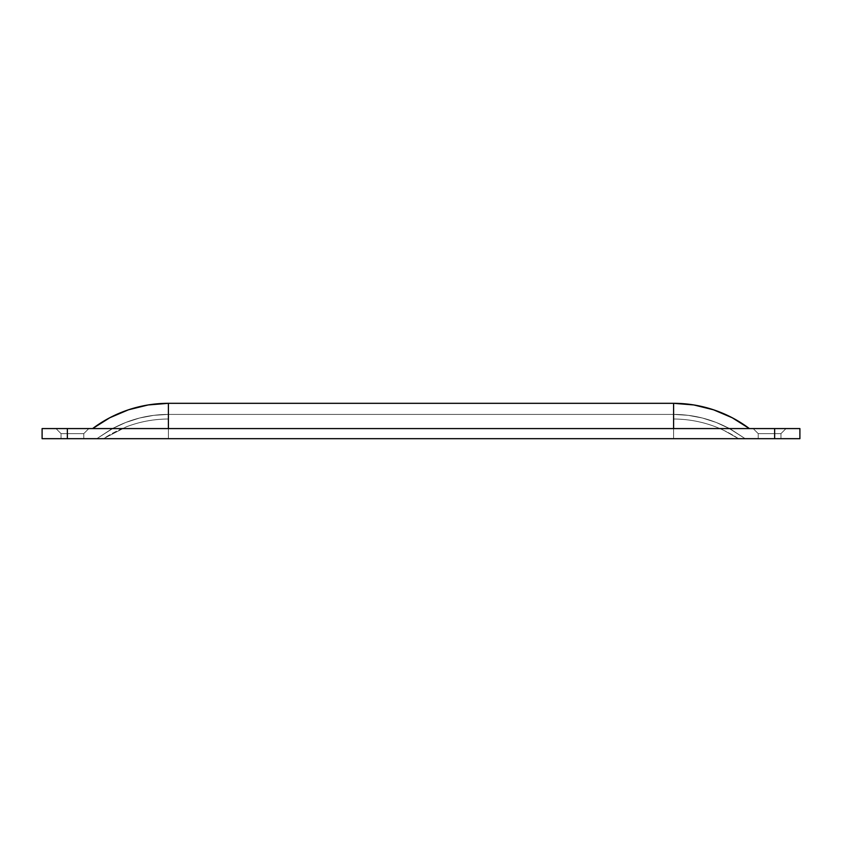 <?xml version="1.0" encoding="UTF-8"?>
<svg xmlns="http://www.w3.org/2000/svg" width="842" height="842" viewBox="0 0 842 842"><rect width="100%" height="100%" fill="white"/><g stroke="black" fill="none" stroke-linecap="round" stroke-linejoin="round"><path stroke-width="0.63" stroke-dasharray="4.21 3.16" d="M61.045 433.63L83.779 433.63L88.831 428.578L55.993 428.578L61.045 433.63L61.045 438.682L83.779 438.682L83.779 433.63L61.045 433.63L83.779 433.63L83.779 438.682L61.045 438.682L83.779 438.682L61.045 438.682L61.045 433.63L55.993 428.578L88.831 428.578L56.309 428.578L88.831 428.578L83.779 433.63L61.045 433.63M758.221 433.63L780.955 433.63L786.007 428.578L753.169 428.578L758.221 433.63L758.221 438.682L780.955 438.682L780.955 433.63L758.221 433.63L780.955 433.63L780.955 438.682L758.221 438.682L780.955 438.682L758.221 438.682L758.221 433.63L753.169 428.578L786.007 428.578L753.485 428.578L786.007 428.578L780.955 433.63L758.221 433.63M799.9 428.578L42.1 428.578L42.1 438.682L42.1 428.578L774.64 428.578L774.64 438.682L42.1 438.682L67.36 438.682L67.36 428.578L67.36 438.682L774.64 438.682L774.64 428.578L799.9 428.578L799.9 438.682L774.64 438.682L799.9 438.682L799.9 428.578M735.34 428.578L673.6 428.578L673.6 403.318L168.4 403.318L168.4 428.578L168.4 403.318L673.6 403.318A126.3 126.3 0 0 1 749.38 428.578L168.4 428.578L168.4 403.318L148.171 404.949L168.4 403.318L168.4 428.578L168.4 403.318L168.4 428.578L168.4 403.318L148.171 404.949L168.4 403.318L148.171 404.949L168.4 403.318L148.171 404.949L168.4 403.318L673.6 403.318A126.3 126.3 0 0 1 749.38 428.578L732.214 417.748L749.38 428.578L732.214 417.748L749.38 428.578L732.214 417.748L749.38 428.578L732.214 417.748L749.38 428.578L729.393 428.578L716.226 422.452L702.396 418.011L688.103 415.317L673.6 414.411L168.4 414.411L153.897 415.317L139.625 418.011L125.784 422.452L112.207 428.578L749.38 428.578L92.62 428.578L749.38 428.578L92.62 428.578L749.38 428.578L92.62 428.578L749.38 428.578L92.62 428.578L749.38 428.578L92.62 428.578L749.38 428.578L92.62 428.578L749.38 428.578L92.62 428.578L749.38 428.578L92.62 428.578L749.38 428.578L92.62 428.578L729.793 428.578L745.202 438.682L96.798 438.682L745.202 438.682L96.798 438.682L745.202 438.682L96.798 438.682L745.202 438.682L96.798 438.682L745.202 438.682L96.798 438.682L745.202 438.682L96.798 438.682L745.202 438.682L96.798 438.682L745.202 438.682L96.798 438.682L745.202 438.682L96.798 438.682L745.202 438.682L96.798 438.682L112.207 428.578L96.798 438.682L103.482 438.682L126.332 426.831C139.867 421.663 153.886 419.053 168.4 419.011L168.4 414.411L153.897 415.317L139.625 418.011L125.784 422.452L112.607 428.578L92.62 428.578L109.786 417.748L128.458 409.801L109.786 417.748L128.458 409.801L109.786 417.748L128.458 409.801L109.786 417.748L128.458 409.801L109.786 417.748L92.62 428.578A126.3 126.3 0 0 1 168.4 403.318L673.6 403.318L693.829 404.949L713.542 409.801L693.829 404.949L713.542 409.801L693.829 404.949L713.542 409.801L693.829 404.949L713.542 409.801L693.829 404.949L673.6 403.318L673.6 428.578L92.62 428.578A126.3 126.3 0 0 1 168.4 403.318L168.4 428.578L168.4 403.318L673.6 403.318A126.3 126.3 0 0 1 749.38 428.578L729.393 428.578L716.226 422.452L702.396 418.011L688.103 415.317L673.6 414.411L168.4 414.411L153.897 415.317L139.625 418.011L125.784 422.452L112.607 428.578L92.62 428.578L109.786 417.748L92.62 428.578A126.3 126.3 0 0 1 168.4 403.318L673.6 403.318L673.6 428.578L673.6 403.318A126.3 126.3 0 0 1 749.38 428.578L92.62 428.578A126.3 126.3 0 0 1 168.4 403.318L168.4 428.578L168.4 403.318L673.6 403.318L693.829 404.949L673.6 403.318L673.6 428.578L673.6 403.318A126.3 126.3 0 0 1 749.38 428.578L729.393 428.578L716.226 422.452L702.396 418.011L688.103 415.317L673.6 414.411L168.4 414.411L153.897 415.317L139.625 418.011L125.784 422.452L112.607 428.578L92.62 428.578L109.786 417.748L92.62 428.578A126.3 126.3 0 0 1 168.4 403.318L673.6 403.318L673.6 428.578L92.62 428.578A126.3 126.3 0 0 1 168.4 403.318L168.4 428.578L168.4 403.318L673.6 403.318A126.3 126.3 0 0 1 749.38 428.578L673.6 428.578L673.6 403.318L693.829 404.949L673.6 403.318L673.6 428.578L92.62 428.578L109.786 417.748L92.62 428.578A126.3 126.3 0 0 1 168.4 403.318L673.6 403.318A126.3 126.3 0 0 1 749.38 428.578L729.393 428.578L716.226 422.452L702.396 418.011L688.103 415.317L673.6 414.411L168.4 414.411L153.897 415.317L139.625 418.011L125.784 422.452L112.607 428.578L92.62 428.578A126.3 126.3 0 0 1 168.4 403.318L168.4 428.578L168.4 403.318L673.6 403.318L673.6 428.578L673.6 403.318A126.3 126.3 0 0 1 749.38 428.578L106.671 428.578M749.38 428.578L729.393 428.578L716.226 422.452L702.396 418.011L688.103 415.317L673.6 414.411L168.4 414.411L153.897 415.317L139.625 418.011L125.784 422.452L112.607 428.578L92.62 428.578M122.111 438.682L103.482 438.682C123.206 425.726 144.845 419.169 168.4 419.011L168.4 414.411L673.6 414.411L673.6 438.682L673.6 419.011L673.6 438.682L168.4 438.682L168.4 414.411L673.6 414.411L673.6 438.682L673.6 419.011L673.6 438.682L168.4 438.682L168.4 414.411L673.6 414.411L673.6 438.682L673.6 419.011C697.155 419.169 718.794 425.726 738.518 438.682L745.202 438.682L729.793 428.578L716.226 422.452L702.396 418.011L688.103 415.317L673.6 414.411L673.6 438.682L673.6 419.011C691.082 419.106 707.743 422.842 723.562 430.209L738.518 438.682L745.202 438.682L729.793 428.578L716.226 422.452L702.396 418.011L688.103 415.317L673.6 414.411L168.4 414.411L153.897 415.317L139.625 418.011L125.784 422.452L112.207 428.578L729.793 428.578L716.226 422.452L702.396 418.011L688.103 415.317L673.6 414.411L168.4 414.411L153.897 415.317L139.625 418.011L125.784 422.452L112.207 428.578L96.798 438.682L112.207 428.578L729.793 428.578L745.202 438.682L729.793 428.578L716.226 422.452L702.396 418.011L688.103 415.317L673.6 414.411L168.4 414.411L153.897 415.317L139.625 418.011L125.784 422.452L112.207 428.578L96.798 438.682L103.482 438.682L126.332 426.831C139.867 421.663 153.886 419.053 168.4 419.011L168.4 438.682L168.4 414.411L673.6 414.411L168.4 414.411L673.6 414.411L673.6 419.011C691.082 419.106 707.743 422.842 723.562 430.209L738.518 438.682L718.889 438.682M708.438 428.578L133.741 428.578M673.6 428.578L168.4 428.578L697.586 428.578L673.6 428.578L673.6 403.318L168.4 403.318L673.6 403.318L693.829 404.949L673.6 403.318L673.6 428.578L673.6 403.318L673.6 428.578L673.6 403.318L168.4 403.318L673.6 403.318L168.4 403.318L168.4 428.578L144.508 428.578M168.4 428.578L144.55 428.578M708.848 438.682L706.038 438.682M693.534 438.682L683.788 438.682M153.223 438.682L150.518 438.682M133.152 438.682L139.435 438.682M738.518 438.682L96.798 438.682L112.207 428.578L729.793 428.578L745.202 438.682L96.798 438.682L103.482 438.682L126.332 426.831C139.867 421.663 153.886 419.053 168.4 419.011L168.4 438.682L168.4 414.411L673.6 414.411L673.6 419.011C691.082 419.106 707.743 422.842 723.562 430.209L738.518 438.682L745.202 438.682L96.798 438.682L112.207 428.578L96.798 438.682L103.482 438.682L126.332 426.831C139.867 421.663 153.886 419.053 168.4 419.011L168.4 438.682L168.4 414.411L673.6 414.411L673.6 419.011C691.082 419.106 707.743 422.842 723.562 430.209L738.518 438.682L745.202 438.682L729.793 428.578L745.202 438.682L96.798 438.682L112.207 428.578L729.793 428.578L745.202 438.682L729.393 428.578C711.974 419.211 693.376 414.485 673.6 414.411L673.6 419.011C691.082 419.106 707.743 422.842 723.562 430.209L738.518 438.682L745.202 438.682L96.798 438.682L103.482 438.682L126.332 426.831C139.867 421.663 153.886 419.053 168.4 419.011L168.4 438.682L168.4 414.411L673.6 414.411L673.6 419.011C691.082 419.106 707.743 422.842 723.562 430.209L738.518 438.682L745.202 438.682L729.793 428.578L745.202 438.682L96.798 438.682L112.207 428.578L96.798 438.682L103.482 438.682L126.332 426.831C139.867 421.663 153.886 419.053 168.4 419.011L168.4 438.682L673.6 438.682L168.4 438.682L673.6 438.682L673.6 419.011C691.082 419.106 707.743 422.842 723.562 430.209L738.518 438.682L745.202 438.682L729.393 428.578C711.974 419.211 693.376 414.485 673.6 414.411L673.6 438.682L168.4 438.682L673.6 438.682L673.6 419.011C691.082 419.106 707.743 422.842 723.562 430.209L738.518 438.682L745.202 438.682L96.798 438.682L112.207 428.578L729.793 428.578L745.202 438.682L729.393 428.578C711.974 419.211 693.376 414.485 673.6 414.411L673.6 419.011C697.155 419.169 718.794 425.726 738.518 438.682L723.562 430.209L738.518 438.682M123.132 438.682L103.482 438.682L126.332 426.831C139.867 421.663 153.886 419.053 168.4 419.011L168.4 438.682L673.6 438.682L168.4 438.682M724.499 438.682L722.741 438.682L724.499 438.682M705.175 438.682L702.754 438.682M691.461 438.682L688.693 438.682L691.461 438.682M119.269 438.682L117.438 438.682M103.482 438.682L126.332 426.831C139.867 421.663 153.886 419.053 168.4 419.011L168.4 414.411C148.624 414.485 130.026 419.211 112.607 428.578L96.798 438.682L103.482 438.682L126.332 426.831C139.867 421.663 153.886 419.053 168.4 419.011L168.4 414.411C148.624 414.485 130.026 419.211 112.607 428.578L96.798 438.682L103.482 438.682C123.206 425.726 144.845 419.169 168.4 419.011L168.4 414.411C148.624 414.485 130.026 419.211 112.607 428.578L96.798 438.682L115.996 438.682L103.482 438.682L115.996 438.682L103.482 438.682L115.996 438.682L103.482 438.682L126.332 426.831C139.867 421.663 153.886 419.053 168.4 419.011L168.4 414.411L673.6 414.411L673.6 419.011C691.082 419.106 707.743 422.842 723.562 430.209C707.743 422.842 691.082 419.106 673.6 419.011C691.082 419.106 707.743 422.842 723.562 430.209C707.743 422.842 691.082 419.106 673.6 419.011C691.082 419.106 707.743 422.842 723.562 430.209C707.743 422.842 691.082 419.106 673.6 419.011C691.082 419.106 707.743 422.842 723.562 430.209C707.743 422.842 691.082 419.106 673.6 419.011L673.6 438.682M110.176 438.682L105.261 438.682M729.393 428.578C711.974 419.211 693.376 414.485 673.6 414.411L673.6 419.011L673.6 414.411C693.376 414.485 711.974 419.211 729.393 428.578C711.974 419.211 693.376 414.485 673.6 414.411C693.376 414.485 711.974 419.211 729.393 428.578C711.974 419.211 693.376 414.485 673.6 414.411C693.376 414.485 711.974 419.211 729.393 428.578L745.202 438.682L96.798 438.682L112.207 428.578L729.793 428.578L745.202 438.682L729.393 428.578M126.332 426.831C139.867 421.663 153.886 419.053 168.4 419.011L168.4 414.411C148.624 414.485 130.026 419.211 112.607 428.578L729.793 428.578L112.207 428.578L96.798 438.682L112.607 428.578C130.026 419.211 148.624 414.485 168.4 414.411C148.624 414.485 130.026 419.211 112.607 428.578C130.026 419.211 148.624 414.485 168.4 414.411C148.624 414.485 130.026 419.211 112.607 428.578C130.026 419.211 148.624 414.485 168.4 414.411L168.4 419.011C153.886 419.053 139.867 421.663 126.332 426.831C139.867 421.663 153.886 419.053 168.4 419.011C153.886 419.053 139.867 421.663 126.332 426.831C139.867 421.663 153.886 419.053 168.4 419.011C153.886 419.053 139.867 421.663 126.332 426.831"/><path stroke-width="1.26" d="M67.36 428.578L799.9 428.578L799.9 438.682L799.9 428.578L67.36 428.578L67.36 438.682L799.9 438.682L774.64 438.682L774.64 428.578L774.64 438.682L67.36 438.682L67.36 428.578L42.1 428.578L67.36 428.578M42.1 438.682L67.36 438.682L42.1 438.682L42.1 428.578L42.1 438.682M106.671 428.578L92.62 428.578L109.786 417.748L128.458 409.801L148.171 404.949L168.4 403.318L673.6 403.318L693.829 404.949L713.542 409.801L732.214 417.748L749.38 428.578L735.34 428.578M128.458 409.801L148.171 404.949L128.458 409.801M713.542 409.801L732.214 417.748L713.542 409.801M92.62 428.578A126.3 126.3 0 0 1 168.4 403.318L168.4 428.578L133.741 428.578M168.4 428.578L168.4 403.318L673.6 403.318L673.6 428.578L673.6 403.318A126.3 126.3 0 0 1 749.38 428.578M708.469 428.578L673.6 428.578M718.889 438.682L708.848 438.682M705.175 438.682L693.534 438.682M683.788 438.682L673.6 438.682M168.4 438.682L153.223 438.682M150.518 438.682L139.435 438.682M133.152 438.682L122.111 438.682M123.132 438.682L119.269 438.682M738.518 438.682L736.792 438.682L738.518 438.682M731.635 438.682L724.499 438.682L731.635 438.682M117.438 438.682L110.176 438.682M706.038 438.682L702.754 438.682M105.261 438.682L103.482 438.682"/></g></svg>
